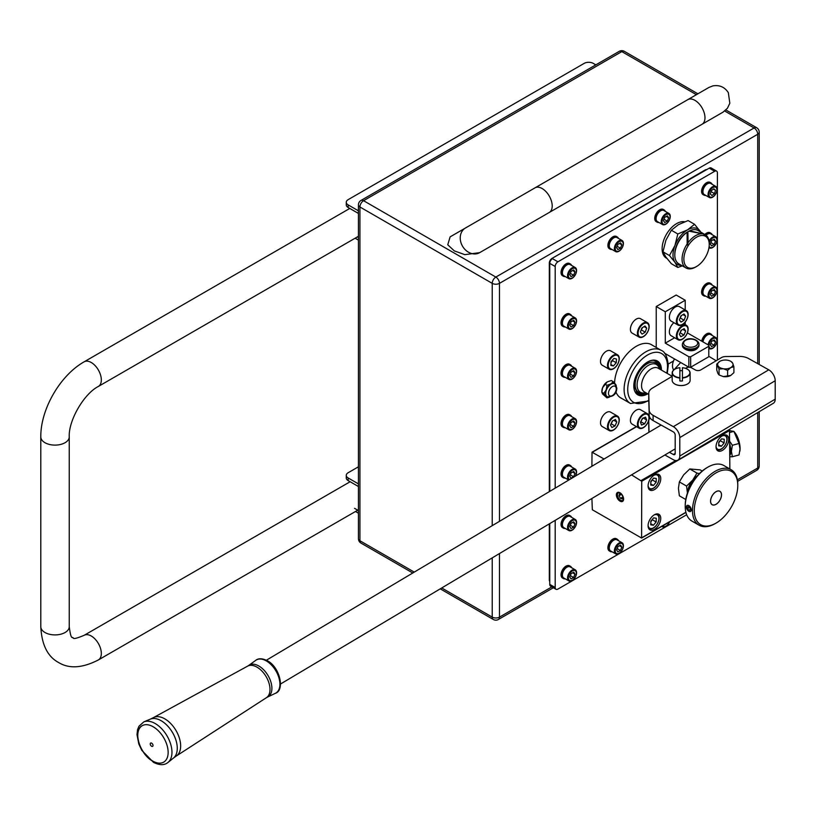 <?xml version="1.0" encoding="UTF-8"?>
<svg xmlns="http://www.w3.org/2000/svg" width="816" height="816" viewBox="0 0 816 816"><rect width="100%" height="100%" fill="white"/><g stroke="black" fill="none" stroke-linecap="round" stroke-linejoin="round"><path stroke-width="1.22" d="M659.563 369.005L659.002 367.628A16.014 9.251 120 0 0 656.431 364.528A16.014 9.251 120 0 0 644.089 368.822A16.014 9.251 120 0 0 637.092 384.938A16.014 9.251 120 0 0 640.407 392.272A16.014 9.251 120 0 0 644.375 392.955L645.854 392.751M672.18 376.288L658.104 368.159A13.709 7.915 120 0 0 647.537 371.831A13.709 7.915 120 0 0 641.549 385.631A13.709 7.915 120 0 0 644.395 391.904L648.74 394.424M643.365 393.026A16.983 9.802 -60 0 1 635.317 382.296A16.983 9.802 -60 0 1 647.17 363.814A16.983 9.802 -60 0 1 658.553 366.71M643.447 393.026L642.386 393.302A18.329 10.577 -60 0 1 635.582 391.986M653.769 360.488A18.329 10.577 -60 0 1 658.308 365.721L658.594 366.782M549.76 581.4A3.845 2.224 -60 0 1 549.311 579.931L549.311 523.862M549.311 491.64L549.311 263.109A3.845 2.224 -60 0 1 552.024 258.397L705.157 169.993A3.845 2.224 -60 0 1 706.666 169.646M358.428 240.118L355.123 238.211M358.428 237.497L357.388 236.895M595.833 64.862L593.252 63.373A6.406 3.703 0 0 0 584.195 63.373L348.146 199.655A6.406 3.703 0 0 0 346.27 202.266A6.406 3.703 0 0 0 348.146 204.887L358.428 210.814M348.146 204.887L348.146 207.499L358.428 213.435M348.146 207.499A6.406 3.703 180 0 1 346.27 204.887L346.27 202.266M358.428 513.193L355.49 511.499M358.428 510.581L354.552 508.337M358.428 466.803L348.146 472.739A6.406 3.703 0 0 0 346.27 475.351A6.406 3.703 0 0 0 348.146 477.962L358.428 483.898M348.146 477.962L348.146 480.583L358.428 486.52M348.146 480.583A6.406 3.703 180 0 1 346.27 477.962L346.27 475.351M465.426 228.021A14.229 11.618 -120 0 0 462.488 246.146A14.229 11.618 -120 0 0 479.655 252.654L464.834 254.653L454.288 250.879L447.76 244.79L450.116 236.864L708.91 87.455L712.817 85.904C719.467 84.762 724.649 87.006 728.341 92.657L729.82 103.234L727.444 108.242L722.966 112.18M712.807 118.045L713.98 117.371A14.229 11.618 60 0 1 713.898 117.422M733.9 366.751L733.9 372.657L730.769 375.442A7.691 4.437 180 0 1 723.333 376.594L719.049 374.962L717.896 373.453L716.754 370.005L716.754 364.099L719.049 369.056L723.333 368.75L727.627 370.382L730.769 367.598L733.9 366.751L732.758 363.314L731.075 361.508M730.769 375.442L723.333 376.594M727.627 370.382L727.627 376.288M719.049 369.056L719.049 374.962M719.885 361.315A7.691 4.437 180 0 1 727.321 360.172A7.691 4.437 180 0 1 732.758 363.314A7.691 4.437 180 0 1 730.769 367.598A7.691 4.437 180 0 1 723.333 368.75A7.691 4.437 180 0 1 717.896 365.609A7.691 4.437 180 0 1 719.885 361.315L716.754 364.099M687.398 384.061A8.711 5.029 180 0 1 687.307 384.112A8.711 5.029 180 0 1 681.146 385.591A8.711 5.029 180 0 1 674.985 384.112A8.711 5.029 180 0 1 674.893 384.061M679.871 367.792L679.871 378.043A8.966 5.182 180 0 1 672.18 372.922L672.18 380.348A8.966 5.182 0 0 0 674.801 384.01A8.966 5.182 0 0 0 681.146 385.529A8.966 5.182 0 0 0 687.49 384.01A8.966 5.182 0 0 0 690.122 380.348L690.122 372.922A8.966 5.182 180 0 1 682.431 378.043L682.431 367.792M682.431 370.719A8.966 5.182 0 0 0 681.146 370.668A8.966 5.182 0 0 0 679.871 370.719M679.871 367.73A8.711 5.029 0 0 0 674.985 369.148A8.711 5.029 0 0 0 672.874 374.289A8.711 5.029 0 0 0 679.871 377.686L679.871 380.97A8.966 5.182 0 0 0 681.146 381.021A8.966 5.182 0 0 0 682.431 380.97L682.431 377.686A8.711 5.029 0 0 0 689.418 374.289A8.711 5.029 0 0 0 687.307 369.148A8.711 5.029 0 0 0 682.431 367.73M672.18 372.922A8.966 5.182 180 0 1 674.801 369.26A8.966 5.182 180 0 1 674.893 369.199M687.398 369.199A8.966 5.182 180 0 1 687.49 369.26A8.966 5.182 180 0 1 690.122 372.922M679.534 339.66A7.691 4.437 120 0 0 687.062 333.489A7.691 4.437 120 0 0 685.481 325.717A7.691 4.437 120 0 0 677.953 331.877A7.691 4.437 120 0 0 679.534 339.66M685.471 324.982A8.333 4.804 -60 0 1 686.409 325.319A8.333 4.804 -60 0 1 686.817 334.183A8.333 4.804 -60 0 1 679.024 340.088A8.333 4.804 -60 0 1 678.076 339.752A8.333 4.804 -60 0 1 677.678 330.888A8.333 4.804 -60 0 1 685.471 324.982M678.076 339.752L671.089 335.713A8.333 4.804 -60 0 1 669.589 329.929A8.333 4.804 -60 0 1 673.883 322.677M680.84 336.722L683.981 335.039L685.644 331.01L684.175 328.654L681.034 330.337L679.371 334.366L680.84 336.722M682.819 329.378L685.644 331.01M679.84 333.224L681.544 330.062M680.35 332.948L683.981 335.039M677.066 321.178A7.691 4.437 120 0 0 682.502 324.319A7.691 4.437 120 0 0 687.939 314.905A7.691 4.437 120 0 0 682.502 311.763A7.691 4.437 120 0 0 677.066 321.178M688.133 314.486A8.333 4.804 -60 0 1 684.502 322.871A8.333 4.804 -60 0 1 678.076 325.105A8.333 4.804 -60 0 1 676.352 321.29A8.333 4.804 -60 0 1 679.993 312.905A8.333 4.804 -60 0 1 686.409 310.672A8.333 4.804 -60 0 1 688.133 314.486M678.076 325.105L671.089 321.065A8.333 4.804 -60 0 1 669.365 317.251A8.333 4.804 -60 0 1 673.006 308.876A8.333 4.804 -60 0 1 679.422 306.643L686.409 310.672M679.371 319.923L680.993 322.085L684.124 320.209L685.644 316.159L684.022 313.987L680.881 315.874L679.371 319.923M682.982 314.619L685.644 316.159M679.912 318.464L681.472 315.517M680.503 318.118L684.124 320.209M709.237 244.535A17.942 10.353 120 0 0 696.548 237.211A17.942 10.353 120 0 0 683.869 259.182A17.942 10.353 120 0 0 696.548 266.506A17.942 10.353 120 0 0 709.237 244.535L709.237 243.494A19.217 11.098 -60 0 0 705.259 234.692A19.217 11.098 -60 0 0 704.137 234.182L704.738 235.212L703.249 233.937L688.908 231.173A19.217 11.098 120 0 0 688.398 231.458A19.217 11.098 120 0 0 687.888 231.764L687.113 232.274A19.217 11.098 120 0 0 674.801 255A19.217 11.098 120 0 0 678.79 263.803L686.032 267.985A19.217 11.098 -60 0 1 682.054 259.182A19.217 11.098 -60 0 1 687.154 243.984L687.49 245.167L688.041 242.719A19.217 11.098 -60 0 1 703.249 233.937M674.801 255L674.801 253.949A17.942 10.353 -60 0 1 687.49 231.979L687.49 245.167M705.259 234.692L698.006 230.51A19.217 11.098 120 0 0 689.683 230.785L688.357 231.489M687.154 243.984L687.113 232.274M696.548 266.506L695.65 267.036A19.217 11.098 -60 0 1 686.032 267.985M689.683 230.785L704.137 234.182M687.888 231.764L688.041 242.719M666.896 258.417L666.366 258.111A20.502 11.842 -60 0 1 663.224 241.679A20.502 11.842 -60 0 1 676.617 223.615A20.502 11.842 -60 0 1 684.624 221.779M700.791 232.111L694.569 224.308L687.49 229.888A20.502 11.842 120 0 0 674.934 245.514L677.821 233.978L687.49 229.888A20.502 11.842 -60 0 1 700.046 231.01A20.502 11.842 -60 0 1 700.669 232.04M681.452 265.333A20.502 11.842 -60 0 1 674.934 262.252A20.502 11.842 -60 0 1 674.934 245.514L669.457 255.551L662.98 251.807L665.876 257.02L671.354 263.721L677.821 267.454L674.934 262.252L669.457 255.551M694.569 224.308L688.092 220.575L678.433 224.655L671.354 230.234L665.876 240.281L662.98 251.807M682.329 265.853L677.821 267.454M677.821 233.978L671.354 230.234M674.495 358.928A10.424 6.13 120.9 0 0 672.925 368.444L673.577 370.148M680.677 362.498L674.077 369.73M716.183 360.743L708.788 356.306M656.227 347.473L656.227 306.53L665.295 311.763L665.295 343.148L688.847 356.755L690.662 356.755L708.788 346.29L708.788 356.755L690.662 367.22L688.847 367.22L664.489 353.155M665.295 311.763L685.226 300.257L676.168 295.025L656.227 306.53M674.628 337.763L665.295 343.148M685.226 300.257L685.226 309.988M685.226 322.034L685.226 324.635M708.788 346.29L708.788 345.239L687.388 332.887M690.662 356.755L690.662 367.22M688.847 367.22L688.847 356.755M668.233 364.058L673.496 361.009M640.948 337.09A7.691 4.437 120 0 0 648.322 330.307A7.691 4.437 120 0 0 646.139 323.054A7.691 4.437 120 0 0 638.765 329.837A7.691 4.437 120 0 0 640.948 337.09M646.099 322.32A8.333 4.804 -60 0 1 647.445 322.708A8.333 4.804 -60 0 1 648.006 331.265A8.333 4.804 -60 0 1 640.468 337.518A8.333 4.804 -60 0 1 639.122 337.13A8.333 4.804 -60 0 1 638.561 328.573A8.333 4.804 -60 0 1 646.099 322.32M639.122 337.13L632.135 333.101A8.333 4.804 -60 0 1 631.574 324.544A8.333 4.804 -60 0 1 639.101 318.291A8.333 4.804 -60 0 1 640.458 318.679L647.445 322.708M642.1 334.121L645.232 332.153L646.68 328.093L644.987 326.023L641.855 327.991L640.407 332.051L642.1 334.121M644.079 326.594L646.68 328.093M640.978 330.46L642.488 327.593M641.611 330.062L645.232 332.153M618.069 363.283A7.691 4.437 120 0 0 616.804 355.256A7.691 4.437 120 0 0 609.215 361.1A7.691 4.437 120 0 0 610.48 369.128A7.691 4.437 120 0 0 618.069 363.283M608.583 360.866A8.333 4.804 -60 0 1 617.549 354.827A8.333 4.804 -60 0 1 618.171 363.222A8.333 4.804 -60 0 1 609.215 369.26A8.333 4.804 -60 0 1 608.583 360.866M609.215 369.26L602.228 365.221A8.333 4.804 -60 0 1 601.596 356.827A8.333 4.804 -60 0 1 610.562 350.798L617.549 354.827M616.233 362.743L616.478 358.989L613.887 358.438L611.051 361.641L610.807 365.395L613.397 365.945L616.233 362.743L612.612 360.652L612.663 359.825M611 362.467L612.612 360.652M610.868 364.487L613.397 365.945M639.958 427.89A7.691 4.437 120 0 0 647.629 422.882A7.691 4.437 120 0 0 647.129 414.314A7.691 4.437 120 0 0 639.458 419.312A7.691 4.437 120 0 0 639.958 427.89M647.17 413.6A8.333 4.804 -60 0 1 647.445 413.732A8.333 4.804 -60 0 1 647.578 423.116A8.333 4.804 -60 0 1 639.397 428.298A8.333 4.804 -60 0 1 639.122 428.165A8.333 4.804 -60 0 1 638.989 418.781A8.333 4.804 -60 0 1 647.17 413.6M632.41 424.269A8.333 4.804 -60 0 1 632.135 424.126A8.333 4.804 -60 0 1 632.002 414.742A8.333 4.804 -60 0 1 640.183 409.561A8.333 4.804 -60 0 1 640.458 409.703A8.333 4.804 -60 0 1 640.723 409.867M641.519 425.034L644.609 423.892L646.629 419.954L645.568 417.16L642.478 418.302L640.458 422.239L641.519 425.034M643.263 418.016L646.629 419.954M640.611 421.943L642.855 418.169M640.978 421.801L644.609 423.892M610.501 430.44A7.691 4.437 120 0 0 618.079 424.575A7.691 4.437 120 0 0 616.784 416.568A7.691 4.437 120 0 0 609.205 422.443A7.691 4.437 120 0 0 610.501 430.44M616.784 415.844A8.333 4.804 -60 0 1 617.549 416.14A8.333 4.804 -60 0 1 617.885 425.136A8.333 4.804 -60 0 1 609.98 430.868A8.333 4.804 -60 0 1 609.215 430.573A8.333 4.804 -60 0 1 608.879 421.566A8.333 4.804 -60 0 1 616.784 415.844M609.215 430.573L602.228 426.533A8.333 4.804 -60 0 1 601.892 417.537A8.333 4.804 -60 0 1 609.797 411.805A8.333 4.804 -60 0 1 610.562 412.111L617.549 416.14M611.878 427.523L615.009 425.983L616.774 421.964L615.407 419.485L612.275 421.036L610.511 425.044L611.878 427.523M613.836 420.26L616.774 421.964M610.919 424.116L612.734 420.801M611.388 423.892L615.009 425.983M648.077 485.969A8.966 5.182 120 0 0 649.934 490.079A8.966 5.182 120 0 0 656.849 487.672A8.966 5.182 120 0 0 660.756 478.645A8.966 5.182 120 0 0 658.9 474.535A8.966 5.182 120 0 0 651.994 476.942A8.966 5.182 120 0 0 648.077 485.969M648.077 525.728A8.966 5.182 120 0 0 649.934 529.839A8.966 5.182 120 0 0 656.849 527.432A8.966 5.182 120 0 0 660.756 518.405A8.966 5.182 120 0 0 658.9 514.294A8.966 5.182 120 0 0 651.994 516.701A8.966 5.182 120 0 0 648.077 525.728M716.03 446.729A8.966 5.182 120 0 0 717.886 450.84A8.966 5.182 120 0 0 724.802 448.433A8.966 5.182 120 0 0 728.719 439.406A8.966 5.182 120 0 0 726.862 435.305A8.966 5.182 120 0 0 719.947 437.702A8.966 5.182 120 0 0 716.03 446.729M620.272 492.946A4.355 2.519 -120 0 0 618.355 492.864A4.355 2.519 -120 0 0 617.681 496.363A4.355 2.519 -120 0 0 620.527 500.198A4.355 2.519 -120 0 0 622.71 500.412A4.355 2.519 -120 0 0 623.597 498.719M619.987 492.772A5.131 2.958 -120 0 0 616.366 494.863A5.131 2.958 -120 0 0 619.987 501.136A5.131 2.958 -120 0 0 623.608 499.045A5.131 2.958 -120 0 0 619.987 492.772L619.987 492.772M729.861 468.996L729.494 429.4M631.553 474.861L641.733 481.256L641.6 538.05L592.345 509.776L591.896 498.484M591.896 466.262L592.028 452.197L604.085 459M619.558 493.782L619.007 495.802L620.476 498.362L622.496 498.923L623.047 496.913L621.578 494.343L619.558 493.782M621.547 494.333L619.007 495.802M623.036 496.883L620.476 498.362M716.05 446.179A7.691 4.437 120 0 0 720.13 449.402A7.691 4.437 120 0 0 726.026 443.353A7.691 4.437 120 0 0 721.905 436.04M724.73 434.908A8.333 4.804 -60 0 1 725.373 435.183A8.333 4.804 -60 0 1 726.138 443.272A8.333 4.804 -60 0 1 717.04 449.616A8.333 4.804 -60 0 1 716.489 449.188M718.804 442.16L718.692 445.852L721.354 446.24L724.129 442.935L724.241 439.253L721.579 438.865L718.804 442.16M718.784 442.884L720.528 440.12M720.508 440.844L724.129 442.935M718.733 444.72L721.354 446.24M648.088 525.178A7.691 4.437 120 0 0 652.168 528.401A7.691 4.437 120 0 0 658.063 522.352A7.691 4.437 120 0 0 653.942 515.039M656.768 513.907A8.333 4.804 -60 0 1 657.41 514.182A8.333 4.804 -60 0 1 658.175 522.26A8.333 4.804 -60 0 1 649.087 528.605A8.333 4.804 -60 0 1 648.526 528.187M650.852 521.159L650.74 524.841L653.402 525.229L656.176 521.934L656.288 518.242L653.626 517.854L650.852 521.159M650.831 521.883L652.565 519.109M652.545 519.843L656.176 521.934M650.77 523.719L653.402 525.229M648.088 485.418A7.691 4.437 120 0 0 652.168 488.641A7.691 4.437 120 0 0 658.063 482.593A7.691 4.437 120 0 0 653.942 475.279M656.768 474.147A8.333 4.804 -60 0 1 657.41 474.422A8.333 4.804 -60 0 1 658.175 482.511A8.333 4.804 -60 0 1 649.087 488.845A8.333 4.804 -60 0 1 648.526 488.427M650.852 481.399L650.74 485.081L653.402 485.469L656.176 482.174L656.288 478.482L653.626 478.094L650.852 481.399M650.831 482.123L652.565 479.349M652.545 480.083L656.176 482.174M650.77 483.959L653.402 485.469M729.861 441.578L732.38 445.271L731.401 451.279L732.38 456.746L739.031 454.961L740.02 448.953L739.031 443.486L733.89 431.378L735.349 433.255A11.536 3.978 74.9 0 1 740.081 448.535A11.536 3.978 74.9 0 1 739.969 450.422A11.536 3.978 74.9 0 1 739.918 450.758M729.861 432.46L733.89 431.378L729.861 430.705M729.861 444.332A11.536 3.978 74.9 0 1 730.789 451.034A11.536 3.978 74.9 0 1 729.861 455.42M729.861 453.349A10.251 3.539 -105.1 0 0 730.249 450.361A10.251 3.539 -105.1 0 0 729.861 446.403M732.38 445.271L739.031 443.486M732.38 456.746L729.861 456.776M716.03 491.671A7.752 4.478 -60 0 1 719.906 491.283A7.752 4.478 -60 0 1 721.099 497.505A7.752 4.478 -60 0 1 716.03 504.329A7.752 4.478 -60 0 1 712.154 504.716A7.752 4.478 -60 0 1 710.971 498.505A7.752 4.478 -60 0 1 716.03 491.671M716.03 472.892A30.753 17.758 120 0 0 694.283 510.561A30.753 17.758 120 0 0 716.03 523.117L715.122 523.637A32.038 18.493 -60 0 1 699.108 525.218A32.038 18.493 -60 0 1 694.202 499.555A32.038 18.493 -60 0 1 715.122 471.322A32.038 18.493 -60 0 1 731.146 469.73A32.038 18.493 -60 0 1 737.776 484.398L737.776 485.449A30.753 17.758 120 0 0 716.03 472.892M685.226 506.369L685.226 505.328A30.753 17.758 -60 0 1 706.972 467.66L707.88 467.14A32.038 18.493 120 0 0 685.226 506.369A32.038 18.493 120 0 0 691.856 521.036L699.108 525.218M731.146 469.73L723.894 465.548A32.038 18.493 120 0 0 707.88 467.14L706.972 467.66M715.132 523.637A32.038 18.493 -60 0 1 715.122 523.637L716.03 523.117A30.753 17.758 120 0 0 737.776 485.449M716.03 491.722A7.691 4.437 120 0 0 711.011 498.494A7.691 4.437 120 0 0 712.184 504.655A7.691 4.437 120 0 0 716.03 504.278A7.691 4.437 120 0 0 721.058 497.505A7.691 4.437 120 0 0 719.875 491.344A7.691 4.437 120 0 0 716.03 491.722M691.295 509.878A3.458 1.999 -120 0 0 688.847 505.634A3.458 1.999 -120 0 0 686.399 507.052A3.458 1.999 -120 0 0 688.847 511.285A3.458 1.999 -120 0 0 691.295 509.878M690.214 508.348L688.847 506.654L687.49 506.777L687.49 508.582L688.847 510.275L690.214 510.153L690.214 508.348M690.214 509.49L688.847 510.275M689.479 507.44L687.49 508.582M702.188 471.036L700.199 469.883L689.785 468.955L683.635 474.892L679.361 481.909L678.433 488.325L679.361 495.812L685.756 499.504M687.49 493.558L686.562 486.071L692.702 480.124L696.976 473.107L689.785 468.955M696.976 473.107L699.414 473.586M686.562 486.071L679.361 481.909M687.511 492.803A14.739 8.507 -60 0 1 692.702 480.124A14.739 8.507 -60 0 1 697.272 475.901M715.091 338.171A5.641 3.254 120 0 0 709.573 342.689A5.641 3.254 120 0 0 710.726 348.391A5.641 3.254 120 0 0 716.244 343.873A5.641 3.254 120 0 0 715.091 338.171M708.115 344.862A6.406 3.703 -60 0 1 715.071 337.294A6.406 3.703 -60 0 1 715.795 337.549A6.406 3.703 -60 0 1 716.111 344.372A6.406 3.703 -60 0 1 710.114 348.911A6.406 3.703 -60 0 1 709.39 348.646A6.406 3.703 -60 0 1 708.788 348.136M702.994 341.904A6.406 3.703 -60 0 1 709.951 334.336A6.406 3.703 -60 0 1 710.675 334.591L715.795 337.549M714.296 339.925L711.685 341.323L710.297 344.678L711.521 346.647L714.133 345.239L715.52 341.884L714.296 339.925M713.174 340.527L715.52 341.884M710.848 343.342L714.133 345.239M621.394 543.395A5.641 3.254 120 0 0 615.876 547.924A5.641 3.254 120 0 0 617.039 553.625A5.641 3.254 120 0 0 622.557 549.107A5.641 3.254 120 0 0 621.394 543.395M616.427 554.146A6.406 3.703 -60 0 1 615.692 553.88A6.406 3.703 -60 0 1 615.386 547.067A6.406 3.703 -60 0 1 621.374 542.518A6.406 3.703 -60 0 1 622.108 542.783A6.406 3.703 -60 0 1 622.414 549.596A6.406 3.703 -60 0 1 616.427 554.146M615.692 553.88L610.572 550.922A6.406 3.703 -60 0 1 610.266 544.109A6.406 3.703 -60 0 1 616.253 539.56A6.406 3.703 -60 0 1 616.978 539.825L622.108 542.783M620.599 545.149L617.987 546.547L616.6 549.913L617.824 551.871L620.446 550.474L621.833 547.108L620.599 545.149M619.477 545.751L621.833 547.108M617.151 548.576L620.446 550.474M574.546 570.445A5.641 3.254 120 0 0 569.027 574.964A5.641 3.254 120 0 0 570.19 580.676A5.641 3.254 120 0 0 575.708 576.147A5.641 3.254 120 0 0 574.546 570.445M569.578 581.186A6.406 3.703 -60 0 1 568.854 580.931A6.406 3.703 -60 0 1 568.538 574.107A6.406 3.703 -60 0 1 574.535 569.568A6.406 3.703 -60 0 1 575.26 569.833A6.406 3.703 -60 0 1 575.576 576.647A6.406 3.703 -60 0 1 569.578 581.186M568.854 580.931L563.734 577.973A6.406 3.703 -60 0 1 563.417 571.149A6.406 3.703 -60 0 1 569.415 566.61A6.406 3.703 -60 0 1 570.139 566.875L575.26 569.833M573.76 572.2L571.139 573.597L569.752 576.963L570.976 578.921L573.597 577.514L574.984 574.158L573.76 572.2M572.628 572.801L574.984 574.158M570.302 575.617L573.597 577.514M574.546 268.168A5.641 3.254 120 0 0 569.027 272.697A5.641 3.254 120 0 0 570.19 278.399A5.641 3.254 120 0 0 575.708 273.87A5.641 3.254 120 0 0 574.546 268.168M569.578 278.909A6.406 3.703 -60 0 1 568.854 278.654A6.406 3.703 -60 0 1 568.538 271.84A6.406 3.703 -60 0 1 574.535 267.291A6.406 3.703 -60 0 1 575.26 267.556A6.406 3.703 -60 0 1 575.576 274.37A6.406 3.703 -60 0 1 569.578 278.909M568.854 278.654L563.734 275.696A6.406 3.703 -60 0 1 563.417 268.882A6.406 3.703 -60 0 1 569.415 264.333A6.406 3.703 -60 0 1 570.139 264.598L575.26 267.556M573.76 269.923L571.139 271.32L569.752 274.686L570.976 276.644L573.597 275.247L574.984 271.881L573.76 269.923M572.628 270.524L574.984 271.881M570.302 273.35L573.597 275.247M574.546 419.312A5.641 3.254 120 0 0 569.027 423.83A5.641 3.254 120 0 0 570.19 429.532A5.641 3.254 120 0 0 575.708 425.014A5.641 3.254 120 0 0 574.546 419.312M569.578 430.052A6.406 3.703 -60 0 1 568.854 429.787A6.406 3.703 -60 0 1 568.538 422.974A6.406 3.703 -60 0 1 574.535 418.435A6.406 3.703 -60 0 1 575.26 418.69A6.406 3.703 -60 0 1 575.576 425.503A6.406 3.703 -60 0 1 569.578 430.052M568.854 429.787L563.734 426.829A6.406 3.703 -60 0 1 563.417 420.016A6.406 3.703 -60 0 1 569.415 415.477A6.406 3.703 -60 0 1 570.139 415.732L575.26 418.69M573.76 421.056L571.139 422.464L569.752 425.819L570.976 427.778L573.597 426.38L574.984 423.025L573.76 421.056M572.628 421.658L574.984 423.025M570.302 424.483L573.597 426.38M574.546 368.934A5.641 3.254 120 0 0 569.027 373.453A5.641 3.254 120 0 0 570.19 379.154A5.641 3.254 120 0 0 575.708 374.636A5.641 3.254 120 0 0 574.546 368.934M569.578 379.675A6.406 3.703 -60 0 1 568.854 379.409A6.406 3.703 -60 0 1 568.538 372.596A6.406 3.703 -60 0 1 574.535 368.047A6.406 3.703 -60 0 1 575.26 368.312A6.406 3.703 -60 0 1 575.576 375.125A6.406 3.703 -60 0 1 569.578 379.675M568.854 379.409L563.734 376.451A6.406 3.703 -60 0 1 563.417 369.638A6.406 3.703 -60 0 1 569.415 365.089A6.406 3.703 -60 0 1 570.139 365.354L575.26 368.312M573.76 370.678L571.139 372.086L569.752 375.442L570.976 377.4L573.597 376.003L574.984 372.637L573.76 370.678M572.628 371.28L574.984 372.637M570.302 374.105L573.597 376.003M709.155 246.248A5.641 3.254 120 0 0 710.726 247.636A5.641 3.254 120 0 0 716.244 243.117A5.641 3.254 120 0 0 715.091 237.415A5.641 3.254 120 0 0 709.226 242.882M709.063 241.097A6.406 3.703 -60 0 1 715.071 236.528A6.406 3.703 -60 0 1 715.795 236.793A6.406 3.703 -60 0 1 716.111 243.607A6.406 3.703 -60 0 1 710.114 248.156A6.406 3.703 -60 0 1 709.39 247.891A6.406 3.703 -60 0 1 708.982 247.595M706.054 235.232A6.406 3.703 -60 0 1 709.951 233.58A6.406 3.703 -60 0 1 710.675 233.835L715.795 236.793M714.296 239.159L711.685 240.567L710.297 243.923L711.521 245.881L714.133 244.484L715.52 241.128L714.296 239.159M713.174 239.761L715.52 241.128M710.848 242.587L714.133 244.484M710.512 189.842A5.641 3.254 120 0 0 709.716 196.748A5.641 3.254 120 0 0 715.295 194.453A5.641 3.254 120 0 0 716.101 187.547A5.641 3.254 120 0 0 710.512 189.842M715.306 194.585A6.406 3.703 -60 0 1 709.39 197.513A6.406 3.703 -60 0 1 709.879 189.343A6.406 3.703 -60 0 1 715.795 186.415A6.406 3.703 -60 0 1 715.306 194.585M709.39 197.513L704.269 194.555A6.406 3.703 -60 0 1 704.759 186.385A6.406 3.703 -60 0 1 710.675 183.457L715.795 186.415M711.297 190.689L710.318 194.055L711.929 195.514L714.51 193.596L715.499 190.23L713.888 188.782L711.297 190.689M713.49 189.077L715.499 190.23M711.032 191.587L714.51 193.596M715.091 287.793A5.641 3.254 120 0 0 709.573 292.312A5.641 3.254 120 0 0 710.726 298.013A5.641 3.254 120 0 0 716.244 293.495A5.641 3.254 120 0 0 715.091 287.793M710.114 298.534A6.406 3.703 -60 0 1 709.39 298.268A6.406 3.703 -60 0 1 709.073 291.455A6.406 3.703 -60 0 1 715.071 286.916A6.406 3.703 -60 0 1 715.795 287.171A6.406 3.703 -60 0 1 716.111 293.984A6.406 3.703 -60 0 1 710.114 298.534M709.39 298.268L704.269 295.31A6.406 3.703 -60 0 1 703.953 288.497A6.406 3.703 -60 0 1 709.951 283.958A6.406 3.703 -60 0 1 710.675 284.213L715.795 287.171M714.296 289.537L711.685 290.945L710.297 294.301L711.521 296.269L714.133 294.862L715.52 291.506L714.296 289.537M713.174 290.149L715.52 291.506M710.848 292.964L714.133 294.862M662.694 525.871A5.641 3.254 120 0 0 663.877 526.575A5.641 3.254 120 0 0 669.426 521.985M669.559 521.914A6.406 3.703 -60 0 1 663.265 527.095A6.406 3.703 -60 0 1 662.541 526.83A6.406 3.703 -60 0 1 661.939 526.31M664.632 524.759L667.396 523.158M574.546 318.546A5.641 3.254 120 0 0 569.027 323.075A5.641 3.254 120 0 0 570.19 328.777A5.641 3.254 120 0 0 575.708 324.258A5.641 3.254 120 0 0 574.546 318.546M569.578 329.297A6.406 3.703 -60 0 1 568.854 329.032A6.406 3.703 -60 0 1 568.538 322.218A6.406 3.703 -60 0 1 574.535 317.669A6.406 3.703 -60 0 1 575.26 317.934A6.406 3.703 -60 0 1 575.576 324.748A6.406 3.703 -60 0 1 569.578 329.297M568.854 329.032L563.734 326.074A6.406 3.703 -60 0 1 563.417 319.26A6.406 3.703 -60 0 1 569.415 314.711A6.406 3.703 -60 0 1 570.139 314.976L575.26 317.934M573.76 320.3L571.139 321.698L569.752 325.064L570.976 327.022L573.597 325.625L574.984 322.259L573.76 320.3M572.628 320.902L574.984 322.259M570.302 323.728L573.597 325.625M574.546 520.067A5.641 3.254 120 0 0 569.027 524.586A5.641 3.254 120 0 0 570.19 530.288A5.641 3.254 120 0 0 575.708 525.769A5.641 3.254 120 0 0 574.546 520.067M569.578 530.808A6.406 3.703 -60 0 1 568.854 530.543A6.406 3.703 -60 0 1 568.538 523.729A6.406 3.703 -60 0 1 574.535 519.19A6.406 3.703 -60 0 1 575.26 519.445A6.406 3.703 -60 0 1 575.576 526.269A6.406 3.703 -60 0 1 569.578 530.808M568.854 530.543L563.734 527.585A6.406 3.703 -60 0 1 563.417 520.771A6.406 3.703 -60 0 1 569.415 516.232A6.406 3.703 -60 0 1 570.139 516.487L575.26 519.445M573.76 521.822L571.139 523.219L569.752 526.575L570.976 528.544L573.597 527.136L574.984 523.78L573.76 521.822M572.628 522.424L574.984 523.78M570.302 525.239L573.597 527.136M621.394 241.128A5.641 3.254 120 0 0 615.876 245.647A5.641 3.254 120 0 0 617.039 251.348A5.641 3.254 120 0 0 622.557 246.83A5.641 3.254 120 0 0 621.394 241.128M616.427 251.869A6.406 3.703 -60 0 1 615.692 251.603A6.406 3.703 -60 0 1 615.386 244.79A6.406 3.703 -60 0 1 621.374 240.251A6.406 3.703 -60 0 1 622.108 240.506A6.406 3.703 -60 0 1 622.414 247.319A6.406 3.703 -60 0 1 616.427 251.869M615.692 251.603L610.572 248.645A6.406 3.703 -60 0 1 610.266 241.832A6.406 3.703 -60 0 1 616.253 237.293A6.406 3.703 -60 0 1 616.978 237.548L622.108 240.506M620.599 242.872L617.987 244.28L616.6 247.636L617.824 249.594L620.446 248.197L621.833 244.841L620.599 242.872M619.477 243.484L621.833 244.841M617.151 246.299L620.446 248.197M575.362 476.116A5.641 3.254 120 0 0 574.546 469.69A5.641 3.254 120 0 0 569.313 473.606A5.641 3.254 120 0 0 569.466 479.635M575.26 469.067L570.139 466.109A6.406 3.703 -60 0 0 569.415 465.854A6.406 3.703 -60 0 0 563.417 470.393A6.406 3.703 -60 0 0 563.734 477.207L568.701 480.083A6.406 3.703 -60 0 1 568.599 473.229A6.406 3.703 -60 0 1 574.535 468.812A6.406 3.703 -60 0 1 575.26 469.067A6.406 3.703 -60 0 1 575.494 476.044M573.76 471.434L571.139 472.841L569.752 476.197L570.976 478.166L573.597 476.758L574.984 473.402L573.76 471.434M572.628 472.046L574.984 473.402M570.302 474.861L573.597 476.758M668.243 214.078A5.641 3.254 120 0 0 662.725 218.596A5.641 3.254 120 0 0 663.877 224.308A5.641 3.254 120 0 0 669.395 219.779A5.641 3.254 120 0 0 668.243 214.078M663.265 224.818A6.406 3.703 -60 0 1 662.541 224.563A6.406 3.703 -60 0 1 662.235 217.739A6.406 3.703 -60 0 1 668.222 213.2A6.406 3.703 -60 0 1 668.947 213.466A6.406 3.703 -60 0 1 669.263 220.279A6.406 3.703 -60 0 1 663.265 224.818M662.541 224.563L657.421 221.605A6.406 3.703 -60 0 1 657.104 214.781A6.406 3.703 -60 0 1 663.102 210.242A6.406 3.703 -60 0 1 663.826 210.508L668.947 213.466M667.447 215.832L664.836 217.229L663.449 220.595L664.673 222.554L667.284 221.156L668.671 217.79L667.447 215.832M666.325 216.434L668.671 217.79M664 219.249L667.284 221.156M701.699 341.159A7.048 4.07 -60 0 1 702.392 338.885A7.048 4.07 -60 0 1 710.083 333.52L710.991 334.04A7.048 4.07 -60 0 1 712.144 335.437M702.607 341.68A7.048 4.07 -60 0 1 703.3 339.405A7.048 4.07 -60 0 1 710.991 334.04M571.608 315.823A7.048 4.07 120 0 0 570.455 314.425A7.048 4.07 120 0 0 565.029 316.312A7.048 4.07 120 0 0 561.949 323.401A7.048 4.07 120 0 0 563.407 326.624A7.048 4.07 120 0 0 565.192 326.92M570.455 314.425L569.548 313.895A7.048 4.07 120 0 0 564.121 315.782A7.048 4.07 120 0 0 561.041 322.881A7.048 4.07 120 0 0 562.499 326.104L563.407 326.624M571.608 265.445A7.048 4.07 120 0 0 570.455 264.037A7.048 4.07 120 0 0 564.539 266.485A7.048 4.07 120 0 0 563.407 276.247A7.048 4.07 120 0 0 565.192 276.542M570.455 264.037L569.548 263.517A7.048 4.07 120 0 0 563.632 265.955A7.048 4.07 120 0 0 562.499 275.726L563.407 276.247M618.446 238.394A7.048 4.07 120 0 0 617.304 236.997A7.048 4.07 120 0 0 611.796 238.966A7.048 4.07 120 0 0 608.797 246.177A7.048 4.07 120 0 0 610.256 249.206A7.048 4.07 120 0 0 612.041 249.492M617.304 236.997L616.396 236.477A7.048 4.07 120 0 0 610.888 238.445A7.048 4.07 120 0 0 607.889 245.647A7.048 4.07 120 0 0 609.348 248.676L610.256 249.206M571.608 416.578A7.048 4.07 120 0 0 570.455 415.181A7.048 4.07 120 0 0 565.029 417.068A7.048 4.07 120 0 0 561.949 424.157A7.048 4.07 120 0 0 563.407 427.39A7.048 4.07 120 0 0 565.192 427.676M570.455 415.181L569.548 414.65A7.048 4.07 120 0 0 564.121 416.548A7.048 4.07 120 0 0 561.041 423.637A7.048 4.07 120 0 0 562.499 426.86L563.407 427.39M571.608 366.2A7.048 4.07 120 0 0 570.455 364.803A7.048 4.07 120 0 0 565.029 366.69A7.048 4.07 120 0 0 561.949 373.779A7.048 4.07 120 0 0 563.407 377.002A7.048 4.07 120 0 0 565.192 377.298M570.455 364.803L569.548 364.273A7.048 4.07 120 0 0 564.121 366.16A7.048 4.07 120 0 0 561.041 373.259A7.048 4.07 120 0 0 562.499 376.482L563.407 377.002M712.144 184.304A7.048 4.07 120 0 0 710.991 182.906A7.048 4.07 120 0 0 702.678 190.179A7.048 4.07 120 0 0 703.943 195.106A7.048 4.07 120 0 0 705.738 195.401M710.991 182.906L710.083 182.376A7.048 4.07 120 0 0 701.77 189.659A7.048 4.07 120 0 0 703.045 194.585L703.943 195.106M712.144 285.059A7.048 4.07 120 0 0 710.991 283.662A7.048 4.07 120 0 0 705.565 285.549A7.048 4.07 120 0 0 702.484 292.638A7.048 4.07 120 0 0 703.943 295.871A7.048 4.07 120 0 0 705.738 296.157M710.991 283.662L710.083 283.142A7.048 4.07 120 0 0 704.657 285.029A7.048 4.07 120 0 0 701.576 292.118A7.048 4.07 120 0 0 703.045 295.341L703.943 295.871M712.144 234.682A7.048 4.07 120 0 0 710.991 233.284A7.048 4.07 120 0 0 705.728 234.998M710.991 233.284L710.083 232.754A7.048 4.07 120 0 0 704.84 234.457M665.295 211.354A7.048 4.07 120 0 0 664.153 209.947A7.048 4.07 120 0 0 657.359 213.588A7.048 4.07 120 0 0 657.104 222.156A7.048 4.07 120 0 0 658.889 222.452M664.153 209.947L663.245 209.426A7.048 4.07 120 0 0 656.452 213.068A7.048 4.07 120 0 0 656.197 221.636L657.104 222.156M571.608 466.956A7.048 4.07 120 0 0 570.455 465.559A7.048 4.07 120 0 0 565.029 467.446A7.048 4.07 120 0 0 561.949 474.535A7.048 4.07 120 0 0 563.407 477.768A7.048 4.07 120 0 0 565.192 478.054M570.455 465.559L569.548 465.038A7.048 4.07 120 0 0 564.121 466.925A7.048 4.07 120 0 0 561.041 474.014A7.048 4.07 120 0 0 562.499 477.238L563.407 477.768M571.608 567.722A7.048 4.07 120 0 0 570.455 566.314A7.048 4.07 120 0 0 565.029 568.201A7.048 4.07 120 0 0 561.949 575.3A7.048 4.07 120 0 0 563.407 578.524A7.048 4.07 120 0 0 565.192 578.819M570.455 566.314L569.548 565.794A7.048 4.07 120 0 0 564.121 567.681A7.048 4.07 120 0 0 561.041 574.77A7.048 4.07 120 0 0 562.499 578.003L563.407 578.524M571.608 517.344A7.048 4.07 120 0 0 570.455 515.936A7.048 4.07 120 0 0 565.029 517.823A7.048 4.07 120 0 0 561.949 524.923A7.048 4.07 120 0 0 563.407 528.146A7.048 4.07 120 0 0 565.192 528.442M570.455 515.936L569.548 515.416A7.048 4.07 120 0 0 564.121 517.303A7.048 4.07 120 0 0 561.041 524.392A7.048 4.07 120 0 0 562.499 527.626L563.407 528.146M618.446 540.671A7.048 4.07 120 0 0 617.304 539.274A7.048 4.07 120 0 0 611.867 541.161A7.048 4.07 120 0 0 608.797 548.25A7.048 4.07 120 0 0 610.256 551.473A7.048 4.07 120 0 0 612.041 551.769M617.304 539.274L616.396 538.744A7.048 4.07 120 0 0 610.97 540.631A7.048 4.07 120 0 0 607.889 547.73A7.048 4.07 120 0 0 609.348 550.953L610.256 551.473M615.907 391.915A30.753 17.758 120 0 0 620.915 398.035A30.753 17.758 120 0 0 621.945 398.555M555.992 589.274L550.555 586.133A3.845 2.224 -60 0 1 549.76 584.368L555.196 587.51A3.845 2.224 120 0 0 555.992 589.274A3.845 2.224 120 0 0 557.92 589.081L686.674 514.743M717.397 360.019L717.397 172.87A3.845 2.224 120 0 0 716.591 171.105A3.845 2.224 120 0 0 714.673 171.299L557.92 261.803A3.845 2.224 120 0 0 555.196 266.506L549.76 263.374L549.76 491.375M549.76 523.597L549.76 584.368M549.311 263.109L549.76 263.374A3.845 2.224 -60 0 1 552.483 258.662L557.92 261.803M714.673 171.299L709.237 168.157L552.024 258.397M709.237 168.157A3.845 2.224 -60 0 1 711.154 167.974L716.591 171.105M555.196 266.506L555.196 488.131M555.196 520.353L555.196 587.51M652.637 345.392A30.753 17.758 120 0 0 651.668 344.77A30.753 17.758 120 0 0 628.33 352.634A30.753 17.758 120 0 0 614.56 383.061M614.683 383.826A7.436 4.294 120 0 0 614.642 383.795A7.436 4.294 120 0 0 608.909 385.784A7.436 4.294 120 0 0 605.666 393.271A7.436 4.294 120 0 0 607.206 396.668A7.436 4.294 120 0 0 607.257 396.698M609.287 397.239L606.941 397.841L603.809 393.373L606.217 389.813L606.941 385.285L610.919 383.959L613.224 381.653L615.631 384.377A7.691 4.437 -60 0 1 615.978 385.009M608.93 397.229A7.691 4.437 -60 0 1 606.217 396.086A7.691 4.437 -60 0 1 606.217 389.813A7.691 4.437 -60 0 1 610.919 383.959A7.691 4.437 -60 0 1 615.631 384.377L616.366 386.121M603.809 393.373L601.861 392.251L601.861 391.282A7.691 4.437 -60 0 1 602.596 387.722L601.861 392.251L602.596 393.995L606.941 397.841M602.596 387.722A7.691 4.437 -60 0 1 607.298 381.868L602.596 387.722M613.224 381.653L611.276 380.542L607.298 381.868M606.941 385.285L605.003 384.163M685.542 368.363L686.236 367.955A3.845 2.224 0 0 1 691.672 367.904L695.354 369.964A3.845 2.224 180 0 0 700.791 369.913L721.364 357.653A6.406 3.703 0 0 1 725.863 356.531L739.388 356.408A12.811 7.395 180 0 1 748.507 358.489L768.754 369.821A8.966 5.263 59.2 0 1 775.2 380.746L679.789 437.6L679.789 456.011L775.2 399.157L775.2 380.746M682.431 370.219L681.666 370.678M672.18 376.329L652.351 388.141A12.811 7.395 180 0 0 648.74 393.292L648.74 398.524A12.811 7.395 180 0 1 648.751 398.402M679.789 437.6A8.966 5.263 -120.8 0 0 673.343 426.666L653.096 415.344A12.811 7.395 180 0 1 649.199 410.142L648.751 393.404A12.811 7.395 180 0 1 648.74 393.292M653.096 415.344L653.096 420.577L673.343 431.899A2.56 1.499 -120.8 0 1 675.189 435.02L675.189 453.441A2.56 1.499 -120.8 0 1 674.659 454.614A2.56 1.499 -120.8 0 1 673.343 454.502L669.406 452.299M653.096 420.577A12.811 7.395 180 0 1 649.199 415.375L648.751 398.636A12.811 7.395 180 0 1 648.74 398.524M649.046 432.215L648.751 421.24A12.811 7.395 180 0 1 648.74 421.117A12.811 7.395 180 0 1 650.036 417.884M679.789 456.011A8.966 5.263 -120.8 0 1 677.933 460.112A8.966 5.263 -120.8 0 1 673.343 459.734L664.887 455.002M648.904 432.296L648.751 426.472A12.811 7.395 180 0 1 648.74 426.35A12.811 7.395 180 0 1 648.751 426.238M775.2 399.157A8.966 5.263 59.2 0 1 773.354 403.257L677.933 460.112M152.959 761.185A21.145 12.403 -120.8 0 0 163.781 762.083A21.145 12.403 -120.8 0 0 166.964 745.079A21.145 12.403 -120.8 0 0 152.959 726.648A21.145 12.403 -120.8 0 0 142.137 725.75A21.145 12.403 -120.8 0 0 138.914 742.601A21.145 12.403 -120.8 0 0 152.725 761.042M151.633 743.141A1.918 1.132 59.2 0 1 152.908 744.814A1.918 1.132 59.2 0 1 152.612 746.365A1.918 1.132 59.2 0 1 151.633 746.283A1.918 1.132 59.2 0 1 150.358 744.6A1.918 1.132 59.2 0 1 150.644 743.06A1.918 1.132 59.2 0 1 151.633 743.141M648.812 401.003L630.462 403.471A30.692 17.717 -60 0 1 624.107 389.426A30.692 17.717 -60 0 1 637.5 358.54A30.692 17.717 -60 0 1 661.154 350.319L650.648 344.25M666.754 373.157A28.132 16.238 120 0 0 667.508 366.455A28.132 16.238 120 0 0 647.618 354.97A28.132 16.238 120 0 0 627.728 389.426A28.132 16.238 120 0 0 648.791 400.197M647.731 393.832A19.543 11.281 -60 0 1 633.808 385.917A19.543 11.281 -60 0 1 647.618 361.988A19.543 11.281 -60 0 1 661.439 369.964A19.543 11.281 -60 0 1 661.439 370.087M660.532 369.556A18.901 10.914 120 0 0 656.615 361.304C649.526 355.929 633.287 372.698 633.991 385.652L637.714 394.046A18.901 10.914 120 0 0 646.813 393.312M646.364 393.047A18.901 10.914 -60 0 1 637.5 393.914L646.18 392.945M659.889 369.189L656.39 361.182A18.901 10.914 -60 0 1 660.073 369.301M492.221 525.657L492.221 283.356L359.927 206.978L359.927 540.743L414.263 572.108M441.721 587.969L492.221 617.12L492.221 557.879M696.395 94.676L621.802 51.602L363.559 200.695L495.853 277.073L754.086 127.979L724.72 111.027M440.242 588.846L493.282 619.466A5.131 5.131 0 0 0 498.413 619.466A5.131 2.958 -120 0 0 499.474 617.12L551.851 586.877M737.389 479.767L757.717 468.027A5.131 2.958 60 0 1 756.656 470.373A5.131 5.131 0 0 0 759.217 465.936A5.131 2.958 -0 0 1 757.717 468.027L757.717 412.58M493.282 619.466A5.131 2.958 -60 0 1 492.221 617.12A5.131 2.958 -0 0 0 499.474 617.12L499.474 553.554M757.717 363.64L757.717 134.263L499.474 283.356A5.131 2.958 -120 0 0 495.853 277.073A5.131 2.958 -60 0 0 492.221 283.356A5.131 2.958 -0 0 0 499.474 283.356L499.474 521.332M360.988 543.089A5.131 2.958 -60 0 1 359.927 540.743A5.131 2.958 -0 0 1 358.428 538.652A5.131 5.131 0 0 0 360.988 543.089L412.784 572.995M759.217 132.172A5.131 5.131 0 0 0 756.656 127.724A5.131 2.958 -60 0 0 754.086 127.979A5.131 2.958 60 0 1 757.717 134.263A5.131 2.958 -0 0 0 759.217 132.172L759.217 364.477M359.927 206.978A5.131 2.958 -60 0 1 363.559 200.695A5.131 2.958 60 0 0 360.988 200.44A5.131 5.131 0 0 0 358.428 204.887A5.131 2.958 -0 0 0 359.927 206.978M624.362 51.347A5.131 5.131 0 0 0 619.232 51.347A5.131 2.958 -120 0 1 621.802 51.602A5.131 2.958 -60 0 1 624.362 51.347L697.904 93.809M479.655 252.654L549.26 212.466A14.229 8.211 -120 0 0 549.26 196.044A14.229 8.211 -120 0 0 535.041 187.833M549.26 212.466L702.035 124.267A14.229 8.211 -120 0 0 702.035 107.845A14.229 8.211 -120 0 0 687.806 99.634M69.248 626.698C71.176 641.672 72.573 636.021 72.757 637.837C74.419 637.082 70.217 641.131 84.16 635.307A14.229 8.211 -120 0 1 91.27 636.011A14.229 8.211 -120 0 1 101.327 653.422A14.229 8.211 -120 0 1 98.379 659.94C82.385 668.151 69.095 668.998 58.528 662.48C47.593 656.584 41.687 644.66 40.8 626.698A14.229 8.211 0 0 0 44.962 632.502A14.229 8.211 0 0 0 65.086 632.502A14.229 8.211 0 0 0 69.248 626.698L69.248 436.897C68.391 420.648 83.885 393.812 98.379 386.437L358.428 236.303M40.8 626.698L40.8 436.897A14.229 8.211 0 0 0 44.962 442.7A14.229 8.211 0 0 0 65.086 442.7A14.229 8.211 0 0 0 69.248 436.897M40.8 436.897C40.525 409.275 60.098 375.37 84.16 361.804A14.229 8.211 60 0 1 91.27 362.508A14.229 8.211 60 0 1 100.562 375.044A14.229 8.211 60 0 1 98.379 386.437M682.329 345.239A8.333 4.804 -0 0 0 682.37 345.719A8.333 4.804 -0 0 0 691.081 350.044A8.333 4.804 -0 0 0 698.996 345.239C696.558 353.899 683.359 350.911 682.39 345.862L682.329 344.199C684.767 335.539 697.966 338.528 698.935 343.577L698.996 344.199A8.333 4.804 180 0 1 691.081 349.003A8.333 4.804 180 0 1 682.37 344.678A8.333 4.804 180 0 1 682.329 344.199M697.67 342.751A7.048 4.07 -0 0 0 689.959 339.099A7.048 4.07 -0 0 0 683.645 343.556A7.048 4.07 -0 0 0 691.366 347.198A7.048 4.07 -0 0 0 697.67 342.751M698.945 343.72A8.333 4.804 180 0 1 698.996 344.199L698.996 345.239M685.889 512.264L641.733 537.764M729.861 430.379L641.733 481.256M636.572 426.697L592.345 452.227M729.575 429.502L721.242 434.306M675.791 460.55L641.274 480.471M607.206 396.668L607.298 396.719A7.436 4.294 -60 0 1 605.758 393.322A7.436 4.294 -60 0 1 609.001 385.846A7.436 4.294 -60 0 1 614.734 383.846L614.642 383.795M608.481 393.322A5.508 3.182 120 0 0 612.377 395.566A5.508 3.182 120 0 0 616.274 388.824A5.508 3.182 120 0 0 612.377 386.57A5.508 3.182 120 0 0 608.481 393.322M768.754 369.821L673.343 426.666M675.189 453.4L673.343 454.502M648.751 421.24L648.751 426.472M649.199 410.142L649.199 415.375M648.751 393.404L648.751 398.636M267.587 697.037L266.414 697.69A18.36 10.771 -120.8 0 0 268.923 682.87A18.36 10.771 -120.8 0 0 256.805 667.039A18.36 10.771 -120.8 0 0 247.615 666.142L248.747 665.428A18.421 10.802 59.2 0 1 258.662 665.897A18.421 10.802 59.2 0 1 271.004 682.4A18.421 10.802 59.2 0 1 267.587 697.037L275.41 693.294A19.217 11.271 -120.8 0 0 278.98 678.025A19.217 11.271 -120.8 0 0 266.108 660.807A19.217 11.271 -120.8 0 0 255.765 660.328L248.747 665.428M247.615 666.142L153.408 717.641A22.348 13.107 59.2 0 1 164.597 718.733A22.348 13.107 59.2 0 1 179.336 737.99A22.348 13.107 59.2 0 1 176.276 756.034L173.471 758.054A22.715 13.321 -120.8 0 0 175.736 739.561A22.715 13.321 -120.8 0 0 160.956 720.61A22.715 13.321 -120.8 0 0 150.297 719.151L143.83 721.874L138.965 726.22L137.578 729.596L136.996 734.635L138.802 743.978L141.79 750.343L153.49 762.358C159.63 765.377 164.465 765.408 168.004 762.44A23.695 13.892 -120.8 0 0 170.36 743.162A23.695 13.892 -120.8 0 0 154.948 723.394A23.695 13.892 -120.8 0 0 143.83 721.874M667.274 373.453L668.263 365.415C667.366 356.653 664.999 351.625 661.154 350.319M630.462 403.471L619.956 397.402M498.413 619.466L553.35 587.744M737.613 481.369L756.656 470.373M759.217 411.682L759.217 465.936M358.428 204.887L358.428 538.652M725.924 109.987L756.656 127.724M360.988 200.44L619.232 51.347M722.925 112.21L713.98 117.371M702.035 124.267L723.129 112.088M84.16 635.307L350.146 481.736M84.16 361.804L349.789 208.437M98.379 659.94L358.428 509.796M686.409 325.319L683.614 323.707M687.49 231.979L688.398 231.458M647.445 413.732L640.458 409.703M639.122 428.165L632.135 424.126M685.93 512.458L641.6 538.05M636.388 426.584L592.028 452.197M739.969 450.422L739.867 451.197M709.39 348.646L708.788 348.299M662.541 526.83L661.786 526.402M607.298 396.719C613.326 396.953 616.508 394.057 616.835 388.039L614.734 383.846M648.74 421.117L648.74 426.35M661.082 425.044L266.373 660.226M675.189 448.861L280.541 684.002M266.414 697.69L176.276 756.034M153.408 717.641L150.297 719.151M173.471 758.054L168.004 762.44M163.781 762.083C160.732 763.786 157.09 763.49 152.847 761.185C139.913 754.739 132.498 730.453 142.137 725.75M255.765 660.328C258.417 658.165 262.211 658.267 267.148 660.634C279.837 666.805 285.121 690.316 275.41 693.294"/></g></svg>
